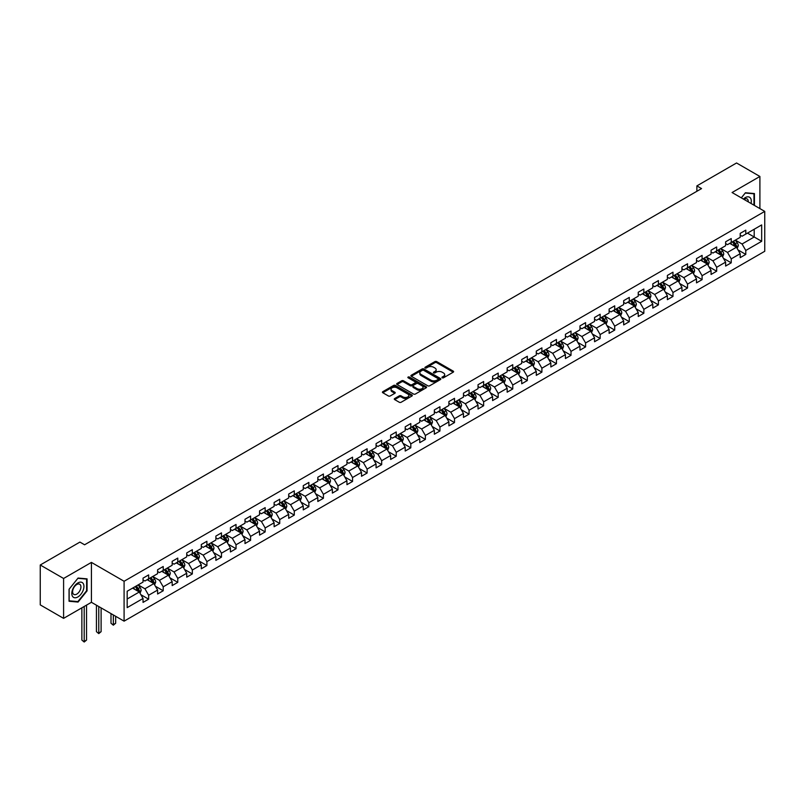 <?xml version="1.0" encoding="UTF-8"?>
<svg xmlns="http://www.w3.org/2000/svg" width="805" height="805" viewBox="0 0 805 805"><rect width="100%" height="100%" fill="white"/><g stroke="black" fill="none" stroke-linecap="round" stroke-linejoin="round"><path stroke-width="1.21" d="M442.207 377.807A0.906 0.523 0 0 0 443.485 377.807L453.225 372.182A1.298 0.745 0 0 0 453.607 371.658A1.298 0.745 0 0 0 453.225 371.125L436.733 361.606A1.298 0.745 0 0 0 434.901 361.606L425.161 367.221A0.906 0.523 0 0 0 426.439 367.966L427.707 367.241A4.146 2.395 0 0 1 433.573 367.241L434.942 368.026A4.146 2.395 0 0 1 436.159 369.726A4.146 2.395 0 0 1 434.942 371.417L433.684 372.141A0.906 0.523 0 0 0 434.962 372.886L436.23 372.162A4.146 2.395 0 0 1 442.096 372.162L443.464 372.946A4.146 2.395 0 0 1 444.682 374.647A4.146 2.395 0 0 1 443.464 376.338L442.207 377.062A0.906 0.523 0 0 0 442.207 377.807L442.207 377.062M394.661 398.535A1.298 0.745 0 0 0 394.289 399.059A1.298 0.745 0 0 0 394.661 399.592L399.29 402.259A1.298 0.745 0 0 0 401.132 402.259L411.939 396.02A1.298 0.745 0 0 0 412.321 395.486A1.298 0.745 0 0 0 411.939 394.963L395.446 385.434A1.298 0.745 0 0 0 393.615 385.434L382.798 391.683A1.298 0.745 0 0 0 382.415 392.206A1.298 0.745 0 0 0 382.798 392.739L388.392 395.969A1.298 0.745 0 0 0 390.224 395.969L394.853 393.293A1.298 0.745 0 0 0 395.225 392.77A1.298 0.745 0 0 0 394.853 392.236L392.075 390.636A3.472 2.002 0 0 1 391.059 389.218A3.472 2.002 0 0 1 393.202 387.376A3.472 2.002 0 0 1 396.976 387.809L407.843 394.078A3.472 2.002 0 0 1 408.86 395.486A3.472 2.002 0 0 1 406.716 397.338A3.472 2.002 0 0 1 402.933 396.905L401.132 395.859A1.298 0.745 0 0 0 399.29 395.859L394.661 398.535L394.661 399.592M91.418 562.403L63.595 578.473L40.25 564.999L40.25 604.887L63.595 618.361L91.418 602.301L124.091 621.158L124.091 581.27L91.418 562.403L91.418 602.301M759.9 208.586L759.9 176.466L732.077 192.526L764.75 211.393L124.091 581.27M759.9 176.466L736.555 162.982L696.878 185.895L696.878 191.288M40.25 564.999L79.926 542.087L84.595 544.784L701.547 188.591L696.878 185.895M427.797 385.806A1.298 0.745 0 0 0 429.629 385.806L440.446 379.568A1.298 0.745 0 0 0 440.818 379.034A1.298 0.745 0 0 0 440.446 378.511L423.943 368.982A1.298 0.745 0 0 0 422.112 368.982L411.295 375.231A1.298 0.745 0 0 0 410.922 375.754A1.298 0.745 0 0 0 411.295 376.287L427.797 385.806M408.497 377.998A0.906 0.523 0 0 1 409.423 378.129L426.177 387.799L415.38 394.037A1.298 0.745 0 0 1 413.549 394.037L397.046 384.508L397.046 383.452A1.298 0.745 0 0 0 396.674 383.985A1.298 0.745 0 0 0 397.046 384.508M397.046 383.452L401.675 380.785A1.298 0.745 0 0 1 403.506 380.785L410.198 384.649A1.298 0.745 0 0 0 412.029 384.649L415.098 382.868A1.298 0.745 0 0 0 415.481 382.345A1.298 0.745 0 0 0 415.098 381.812L408.135 377.797A0.906 0.523 0 0 1 409.423 377.052L426.187 386.732A1.298 0.745 0 0 1 426.57 387.265A1.298 0.745 0 0 1 426.187 387.789L426.187 386.732M124.091 621.158L764.75 251.281L764.75 211.393M140.845 594.674L148.643 599.172L148.643 595.237L157.609 590.065L157.609 593.999L163.214 590.759L163.214 586.825L172.169 581.653L172.169 585.587L177.774 582.347L177.774 578.413L186.74 573.24L186.74 577.175L192.335 573.945L192.335 570.01L201.3 564.838L201.3 568.773L206.905 565.533L206.905 561.598L215.871 556.426L215.871 560.361L221.466 557.13L221.466 553.186L230.431 548.014L230.431 551.948L236.036 548.718L236.036 544.784L244.992 539.612L244.992 543.546L250.597 540.306L250.597 536.371L259.562 531.199L259.562 535.134L265.167 531.904L265.167 527.959L274.123 522.787L274.123 526.722L279.727 523.492L279.727 519.557L288.693 514.385L288.693 518.319L294.288 515.079L294.288 511.145L303.254 505.973L303.254 509.907L308.858 506.677L308.858 502.733L317.824 497.56L317.824 501.495L323.419 498.265L323.419 494.33L332.385 489.158L332.385 493.093L337.989 489.853L337.989 485.918L346.945 480.746L346.945 484.68L352.55 481.45L352.55 477.506L361.515 472.334L361.515 476.268L367.12 473.038L367.12 469.104L376.076 463.932L376.076 467.866L381.681 464.626L381.681 460.691L390.646 455.519L390.646 459.454L396.241 456.224L396.241 452.289L405.207 447.107L405.207 451.042L410.812 447.811L410.812 443.877L419.767 438.705L419.767 442.639L425.372 439.399L425.372 435.465L434.338 430.293L434.338 434.227L439.943 430.997L439.943 427.063L448.898 421.88L448.898 425.815L454.503 422.585L454.503 418.65L463.469 413.478L463.469 417.413L469.063 414.173L469.063 410.238L478.029 405.066L478.029 409L483.634 405.77L483.634 401.836L492.6 396.654L492.6 400.588L498.194 397.358L498.194 393.424L507.16 388.252L507.16 392.186L512.765 388.946L512.765 385.011L521.721 379.839L521.721 383.774L527.325 380.544L527.325 376.609L536.291 371.427L536.291 375.361L541.896 372.131L541.896 368.197L550.851 363.025L550.851 366.959L556.456 363.719L556.456 359.785L565.422 354.613L565.422 358.547L571.017 355.317L571.017 351.382L579.982 346.2L579.982 350.135L585.587 346.905L585.587 342.97L594.553 337.798L594.553 341.733L600.148 338.492L600.148 334.558L609.113 329.386L609.113 333.32L614.718 330.09L614.718 326.156L623.674 320.974L623.674 324.908L629.279 321.678L629.279 317.744L638.244 312.571L638.244 316.506L643.849 313.266L643.849 309.331L652.805 304.159L652.805 308.094L658.41 304.864L658.41 300.929L667.375 295.747L667.375 299.681L672.97 296.451L672.97 292.517L681.936 287.345L681.936 291.279L687.54 288.039L687.54 284.105L696.506 278.933L696.506 282.867L702.101 279.637L702.101 275.702L711.067 270.52L711.067 274.455L716.671 271.225L716.671 267.29L725.627 262.118L725.627 266.053L731.232 262.812L731.232 258.878L740.198 253.706L740.198 257.64L745.792 254.41L745.792 250.476L761.671 241.309L761.671 224.917L754.205 229.234L754.205 236.992L761.671 241.309M148.643 599.172L143.038 602.402L143.038 598.467L127.17 607.634L127.17 591.242L143.038 582.085L143.038 578.151L148.643 574.911L148.643 578.845L157.609 573.673L157.609 569.739L163.214 566.509L163.214 570.443L172.169 565.261L172.169 561.327L177.774 558.096L177.774 562.031L186.74 556.859L186.74 552.924L192.335 549.684L192.335 553.619L201.3 548.447L201.3 544.512L206.905 541.282L206.905 545.216L215.871 540.034L215.871 536.1L221.466 532.87L221.466 536.804L230.431 531.632L230.431 527.698L236.036 524.458L236.036 528.392L244.992 523.22L244.992 519.285L250.597 516.055L250.597 519.99L259.562 514.808L259.562 510.873L265.167 507.643L265.167 511.578L274.123 506.405L274.123 502.471L279.727 499.231L279.727 503.165L288.693 497.993L288.693 494.059L294.288 490.829L294.288 494.763L303.254 489.581L303.254 485.646L308.858 482.416L308.858 486.351L317.824 481.179L317.824 477.244L323.419 474.004L323.419 477.939L332.385 472.766L332.385 468.832L337.989 465.602L337.989 469.536L346.945 464.354L346.945 460.42L352.55 457.19L352.55 461.124L361.515 455.952L361.515 452.018L367.12 448.777L367.12 452.712L376.076 447.54L376.076 443.605L381.681 440.375L381.681 444.31L390.646 439.127L390.646 435.193L396.241 431.963L396.241 435.897L405.207 430.725L405.207 426.791L410.812 423.551L410.812 427.485L419.767 422.313L419.767 418.379L425.372 415.149L425.372 419.083L434.338 413.901L434.338 409.966L439.943 406.736L439.943 410.671L448.898 405.499L448.898 401.564L454.503 398.324L454.503 402.259L463.469 397.086L463.469 393.152L469.063 389.922L469.063 393.856L478.029 388.674L478.029 384.74L483.634 381.51L483.634 385.444L492.6 380.272L492.6 376.338L498.194 373.097L498.194 377.032L507.16 371.86L507.16 367.925L512.765 364.695L512.765 368.63L521.721 363.447L521.721 359.513L527.325 356.283L527.325 360.217L536.291 355.045L536.291 351.111L541.896 347.871L541.896 351.805L550.851 346.633L550.851 342.699L556.456 339.469L556.456 343.403L565.422 338.221L565.422 334.286L571.017 331.056L571.017 334.991L579.982 329.819L579.982 325.884L585.587 322.644L585.587 326.578L594.553 321.406L594.553 317.472L600.148 314.242L600.148 318.176L609.113 312.994L609.113 309.06L614.718 305.83L614.718 309.764L623.674 304.592L623.674 300.657L629.279 297.417L629.279 301.352L638.244 296.18L638.244 292.245L643.849 289.015L643.849 292.95L652.805 287.777L652.805 283.833L658.41 280.603L658.41 284.537L667.375 279.365L667.375 275.431L672.97 272.191L672.97 276.125L681.936 270.953L681.936 267.019L687.54 263.788L687.54 267.723L696.506 262.551L696.506 258.606L702.101 255.376L702.101 259.311L711.067 254.139L711.067 250.204L716.671 246.964L716.671 250.898L725.627 245.726L725.627 241.792L731.232 238.562L731.232 242.496L740.198 237.324L740.198 233.38L745.792 230.15L745.792 234.084L761.671 224.917M147.154 579.711L153.876 583.595L144.91 588.767L138.188 584.883M143.038 579.922L144.91 581.009L148.643 578.845M144.91 588.767L148.643 595.237M153.876 583.595L157.609 590.065M161.714 571.298L168.436 575.183L159.471 580.355L152.749 576.481M157.609 571.52L159.471 572.596L163.214 570.443M159.471 580.355L163.214 586.825M168.436 575.183L172.169 581.653M176.285 562.896L183.007 566.77L174.041 571.952L167.319 568.068M172.169 563.108L174.041 564.184L177.774 562.031M174.041 571.952L177.774 578.413M183.007 566.77L186.74 573.24M190.845 554.484L197.567 558.368L188.601 563.54L181.88 559.656M186.74 554.695L188.601 555.782L192.335 553.619M188.601 563.54L192.335 570.01M197.567 558.368L201.3 564.838M205.406 546.072L212.128 549.956L203.172 555.128L196.45 551.254M201.3 546.293L203.172 547.37L206.905 545.216M203.172 555.128L206.905 561.598M212.128 549.956L215.871 556.426M219.976 537.67L226.698 541.544L217.732 546.726L211.011 542.842M215.871 537.881L217.732 538.958L221.466 536.804M217.732 546.726L221.466 553.186M226.698 541.544L230.431 548.014M234.537 529.257L241.258 533.141L232.303 538.314L225.581 534.429M230.431 529.469L232.303 530.555L236.036 528.392M232.303 538.314L236.036 544.784M241.258 533.141L244.992 539.612M249.107 520.845L255.829 524.729L246.863 529.901L240.142 526.027M244.992 521.066L246.863 522.143L250.597 519.99M246.863 529.901L250.597 536.371M255.829 524.729L259.562 531.199M263.668 512.443L270.389 516.317L261.424 521.499L254.702 517.615M259.562 512.654L261.424 513.731L265.167 511.578M261.424 521.499L265.167 527.959M270.389 516.317L274.123 522.787M278.238 504.031L284.96 507.915L275.994 513.087L269.273 509.203M274.123 504.242L275.994 505.329L279.727 503.165M275.994 513.087L279.727 519.557M284.96 507.915L288.693 514.385M292.799 495.618L299.52 499.502L290.555 504.675L283.833 500.801M288.693 495.84L290.555 496.916L294.288 494.763M290.555 504.675L294.288 511.145M299.52 499.502L303.254 505.973M307.359 487.216L314.081 491.09L305.125 496.272L298.403 492.388M303.254 487.428L305.125 488.504L308.858 486.351M305.125 496.272L308.858 502.733M314.081 491.09L317.824 497.56M321.93 478.804L328.651 482.688L319.686 487.86L312.964 483.976M317.824 479.015L319.686 480.102L323.419 477.939M319.686 487.86L323.419 494.33M328.651 482.688L332.385 489.158M336.49 470.392L343.212 474.276L334.256 479.448L327.524 475.574M332.385 470.613L334.256 471.69L337.989 469.536M334.256 479.448L337.989 485.918M343.212 474.276L346.945 480.746M351.061 461.99L357.782 465.864L348.817 471.046L342.095 467.162M346.945 462.201L348.817 463.278L352.55 461.124M348.817 471.046L352.55 477.506M357.782 465.864L361.515 472.334M365.621 453.577L372.343 457.461L363.377 462.634L356.655 458.749M361.515 453.789L363.377 454.875L367.12 452.712M363.377 462.634L367.12 469.104M372.343 457.461L376.076 463.932M380.181 445.165L386.913 449.049L377.948 454.221L371.226 450.347M376.076 445.386L377.948 446.463L381.681 444.31M377.948 454.221L381.681 460.691M386.913 449.049L390.646 455.519M394.752 436.763L401.474 440.637L392.508 445.819L385.786 441.935M390.646 436.974L392.508 438.051L396.241 435.897M392.508 445.819L396.241 452.289M401.474 440.637L405.207 447.107M409.312 428.351L416.034 432.235L407.078 437.407L400.357 433.523M405.207 428.562L407.078 429.649L410.812 427.485M407.078 437.407L410.812 443.877M416.034 432.235L419.767 438.705M423.883 419.938L430.605 423.822L421.639 428.995L414.917 425.121M419.767 420.16L421.639 421.236L425.372 419.083M421.639 428.995L425.372 435.465M430.605 423.822L434.338 430.293M438.443 411.536L445.165 415.41L436.199 420.592L429.478 416.708M434.338 411.747L436.199 412.824L439.943 410.671M436.199 420.592L439.943 427.063M445.165 415.41L448.898 421.88M453.014 403.124L459.736 407.008L450.77 412.18L444.048 408.296M448.898 403.345L450.77 404.422L454.503 402.259M450.77 412.18L454.503 418.65M459.736 407.008L463.469 413.478M467.574 394.712L474.296 398.596L465.33 403.768L458.609 399.894M463.469 394.933L465.33 396.01L469.063 393.856M465.33 403.768L469.063 410.238M474.296 398.596L478.029 405.066M482.135 386.309L488.856 390.184L479.901 395.366L473.179 391.482M478.029 386.521L479.901 387.597L483.634 385.444M479.901 395.366L483.634 401.836M488.856 390.184L492.6 396.654M496.705 377.897L503.427 381.781L494.461 386.953L487.739 383.069M492.6 378.119L494.461 379.195L498.194 377.032M494.461 386.953L498.194 393.424M503.427 381.781L507.16 388.252M511.266 369.485L517.987 373.369L509.032 378.541L502.31 374.667M507.16 369.706L509.032 370.783L512.765 368.63M509.032 378.541L512.765 385.011M517.987 373.369L521.721 379.839M525.836 361.083L532.558 364.957L523.592 370.139L516.87 366.255M521.721 361.294L523.592 362.371L527.325 360.217M523.592 370.139L527.325 376.609M532.558 364.957L536.291 371.427M540.397 352.671L547.118 356.555L538.153 361.727L531.431 357.843M536.291 352.892L538.153 353.969L541.896 351.805M538.153 361.727L541.896 368.197M547.118 356.555L550.851 363.025M554.967 344.258L561.689 348.142L552.723 353.315L546.001 349.44M550.851 344.48L552.723 345.556L556.456 343.403M552.723 353.315L556.456 359.785M561.689 348.142L565.422 354.613M569.527 335.856L576.249 339.73L567.284 344.912L560.562 341.028M565.422 336.067L567.284 337.144L571.017 334.991M567.284 344.912L571.017 351.382M576.249 339.73L579.982 346.2M584.088 327.444L590.81 331.328L581.854 336.5L575.132 332.616M579.982 327.665L581.854 328.742L585.587 326.578M581.854 336.5L585.587 342.97M590.81 331.328L594.553 337.798M598.658 319.032L605.38 322.916L596.414 328.088L589.693 324.214M594.553 319.253L596.414 320.33L600.148 318.176M596.414 328.088L600.148 334.558M605.38 322.916L609.113 329.386M613.219 310.629L619.941 314.514L610.985 319.686L604.263 315.801M609.113 310.841L610.985 311.917L614.718 309.764M610.985 319.686L614.718 326.156M619.941 314.514L623.674 320.974M627.789 302.217L634.511 306.101L625.545 311.273L618.824 307.389M623.674 302.439L625.545 303.515L629.279 301.352M625.545 311.273L629.279 317.744M634.511 306.101L638.244 312.571M642.35 293.805L649.072 297.689L640.106 302.861L633.384 298.987M638.244 294.026L640.106 295.103L643.849 292.95M640.106 302.861L643.849 309.331M649.072 297.689L652.805 304.159M656.91 285.403L663.642 289.287L654.676 294.459L647.955 290.575M652.805 285.614L654.676 286.691L658.41 284.537M654.676 294.459L658.41 300.929M663.642 289.287L667.375 295.747M671.481 276.99L678.202 280.875L669.237 286.047L662.515 282.163M667.375 277.212L669.237 278.288L672.97 276.125M669.237 286.047L672.97 292.517M678.202 280.875L681.936 287.345M686.041 268.578L692.763 272.462L683.807 277.634L677.086 273.76M681.936 268.8L683.807 269.876L687.54 267.723M683.807 277.634L687.54 284.105M692.763 272.462L696.506 278.933M700.612 260.176L707.333 264.06L698.368 269.232L691.646 265.348M696.506 260.387L698.368 261.464L702.101 259.311M698.368 269.232L702.101 275.702M707.333 264.06L711.067 270.52M715.172 251.764L721.894 255.648L712.938 260.82L706.206 256.936M711.067 251.985L712.938 253.062L716.671 250.898M712.938 260.82L716.671 267.29M721.894 255.648L725.627 262.118M729.743 243.362L736.464 247.236L727.499 252.408L720.777 248.534M725.627 243.573L727.499 244.65L731.232 242.496M727.499 252.408L731.232 258.878M736.464 247.236L740.198 253.706M747.473 233.118L754.205 236.992L742.059 244.006L735.337 240.121M740.198 235.161L742.059 236.237L745.792 234.084M742.059 244.006L745.792 250.476M63.595 578.473L63.595 618.361M127.17 599.011L139.305 591.997L132.584 588.123M139.305 591.997L143.038 598.467M738.004 249.902L745.792 254.41M723.433 258.314L731.232 262.812M708.873 266.727L716.671 271.225M694.302 275.129L702.101 279.637M679.742 283.541L687.54 288.039M665.182 291.953L672.97 296.451M650.611 300.356L658.41 304.864M636.051 308.768L643.849 313.266M621.48 317.18L629.279 321.678M606.92 325.582L614.718 330.09M592.359 333.995L600.148 338.492M577.789 342.407L585.587 346.905M563.228 350.809L571.017 355.317M548.658 359.221L556.456 363.719M534.097 367.633L541.896 372.131M519.527 376.036L527.325 380.544M504.966 384.448L512.765 388.946M490.406 392.86L498.194 397.358M475.836 401.262L483.634 405.77M461.275 409.675L469.063 414.173M446.705 418.087L454.503 422.585M432.144 426.489L439.943 430.997M417.574 434.901L425.372 439.399M403.013 443.314L410.812 447.811M388.453 451.716L396.241 456.224M373.882 460.128L381.681 464.626M359.322 468.54L367.12 473.038M344.751 476.942L352.55 481.45M330.191 485.355L337.989 489.853M315.63 493.767L323.419 498.265M301.06 502.169L308.858 506.677M286.5 510.581L294.288 515.079M271.929 518.994L279.727 523.492M257.369 527.396L265.167 531.904M242.798 535.808L250.597 540.306M228.238 544.22L236.036 548.718M213.677 552.622L221.466 557.13M199.107 561.035L206.905 565.533M184.546 569.447L192.335 573.945M169.976 577.849L177.774 582.347M155.415 586.261L163.214 590.759M754.436 205.436L754.436 193.552L745.42 192.747L741.314 197.859M69.049 601.265L78.065 602.07L87.071 590.86L87.071 578.855L78.065 578.05L69.049 589.26L69.049 601.265M77.109 601.526L78.065 602.07M442.569 377.937L443.464 377.414A4.146 2.395 0 0 0 444.682 375.724L444.682 374.647M436.159 369.726L436.159 370.803A4.146 2.395 0 0 1 434.942 372.494L434.046 373.017M453.205 372.192L436.733 362.683A1.298 0.745 0 0 0 434.901 362.683L425.523 368.096M440.446 378.511L440.446 379.568L423.943 370.059A1.298 0.745 0 0 0 422.112 370.059L411.315 376.297L411.295 375.231M438.151 379.407A0.906 0.523 0 0 0 438.151 378.662L423.672 370.31A0.906 0.523 0 0 0 422.384 370.31L421.055 371.075A4.146 2.395 0 0 0 419.848 372.765A4.146 2.395 0 0 0 421.055 374.456L430.957 380.171A4.146 2.395 0 0 0 436.823 380.171L438.151 379.407L438.151 380.483A0.906 0.523 0 0 0 438.413 380.111L438.413 379.034M419.848 372.765L419.848 373.842A4.146 2.395 0 0 0 421.055 375.533L421.055 374.456M438.151 380.483L436.823 381.248A4.146 2.395 0 0 1 430.957 381.248L421.055 375.533M397.066 384.518L401.675 381.862L401.675 380.785M415.481 382.345L415.481 383.422A1.298 0.745 0 0 1 415.098 383.955L412.029 385.726A1.298 0.745 0 0 1 410.198 385.726L403.506 381.862A1.298 0.745 0 0 0 401.675 381.862M417.141 388.654A3.472 2.002 0 0 0 420.924 389.087A3.472 2.002 0 0 0 423.058 387.235A3.472 2.002 0 0 0 422.041 385.826L418.218 383.613A1.298 0.745 0 0 0 416.386 383.613L413.317 385.384A1.298 0.745 0 0 0 412.935 385.917A1.298 0.745 0 0 0 413.317 386.44L417.141 388.654L417.141 389.731A3.472 2.002 0 0 0 420.924 390.163A3.472 2.002 0 0 0 423.058 388.312L423.058 387.235M412.935 385.917L412.935 386.994A1.298 0.745 0 0 0 413.317 387.517L413.317 386.44M417.141 389.731L413.317 387.517M408.86 395.486L408.86 396.573A3.472 2.002 0 0 1 406.716 398.415A3.472 2.002 0 0 1 402.933 397.982L401.132 396.935A1.298 0.745 0 0 0 399.29 396.935L394.681 399.602M391.059 389.218L391.059 390.294A3.472 2.002 0 0 0 392.075 391.713L392.075 390.636M394.853 392.236L394.853 393.293L392.075 391.713M411.929 396.03L395.446 386.521A1.298 0.745 0 0 0 393.615 386.521L382.818 392.749M737.199 248.514L738.306 245.716A3.502 2.023 -120 0 0 737.189 242.738L735.267 240.162M731.906 244.609L730.598 242.858M732.369 241.832L734.301 244.408A3.502 2.023 60 0 1 735.297 246.511L736.424 245.867A3.502 2.023 -120 0 0 735.418 243.764L733.496 241.188M732.61 241.691L734.754 244.549A1.781 1.026 60 0 1 735.076 245.092L736.424 245.867M753.389 193.462L753.963 193.794L753.963 205.164M741.335 197.869L745.239 193.019L753.963 193.794M751.015 203.464A8.583 4.951 120 0 0 749.525 197.225A8.583 4.951 120 0 0 743.377 199.056M748.278 201.884A5.877 3.391 120 0 0 747.07 198.926A5.877 3.391 120 0 0 743.901 199.358M77.874 596.958A8.583 4.951 120 0 0 83.941 586.453A8.583 4.951 120 0 0 77.874 582.941A8.583 4.951 120 0 0 71.806 593.456A8.583 4.951 120 0 0 77.874 596.958M76.767 594.11A5.877 3.391 120 0 0 80.611 588.938A5.877 3.391 120 0 0 79.705 584.229A5.877 3.391 120 0 0 76.767 584.521A5.877 3.391 120 0 0 72.933 589.693A5.877 3.391 120 0 0 73.829 594.402A5.877 3.391 120 0 0 76.767 594.11M69.15 589.169L77.874 578.312L86.608 579.097L86.608 590.729L77.874 601.587L69.15 600.812L69.15 589.169M86.024 578.755L86.608 579.097M722.638 256.926L723.745 254.128A3.502 2.023 -120 0 0 722.628 251.15L720.696 248.574M717.346 253.022L716.037 251.271M717.808 250.244L719.73 252.82A3.502 2.023 60 0 1 720.737 254.923L721.854 254.279A3.502 2.023 -120 0 0 720.857 252.166L718.925 249.6M718.05 250.103L720.183 252.961A1.781 1.026 60 0 1 720.515 253.505L721.854 254.279M708.068 265.328L709.175 262.531A3.502 2.023 -120 0 0 708.068 259.552L706.136 256.986M702.775 261.424L701.467 259.683M703.238 258.657L705.17 261.223A3.502 2.023 60 0 1 706.166 263.336L707.293 262.682A3.502 2.023 -120 0 0 706.287 260.579L704.365 258.013M703.49 258.516L705.623 261.363A1.781 1.026 60 0 1 705.945 261.907L707.293 262.682M693.508 273.74L694.614 270.943A3.502 2.023 -120 0 0 693.497 267.964L691.576 265.388M688.215 269.836L686.907 268.085M688.678 267.059L690.599 269.635A3.502 2.023 60 0 1 691.606 271.738L692.723 271.094A3.502 2.023 -120 0 0 691.726 268.991L689.794 266.415M688.919 266.918L691.062 269.776A1.781 1.026 60 0 1 691.384 270.319L692.723 271.094M678.937 282.152L680.054 279.355A3.502 2.023 -120 0 0 678.937 276.377L677.005 273.801M673.644 278.248L672.336 276.497M674.117 275.471L676.039 278.047A3.502 2.023 60 0 1 677.045 280.15L678.162 279.506A3.502 2.023 -120 0 0 677.156 277.393L675.234 274.827M674.359 275.33L676.492 278.188A1.781 1.026 60 0 1 676.814 278.731L678.162 279.506M664.377 290.555L665.483 287.757A3.502 2.023 -120 0 0 664.367 284.779L662.445 282.213M659.084 286.65L657.776 284.91M659.547 283.883L661.479 286.449A3.502 2.023 60 0 1 662.475 288.562L663.592 287.908A3.502 2.023 -120 0 0 662.596 285.805L660.663 283.229M659.788 283.742L661.931 286.59A1.781 1.026 60 0 1 662.253 287.133L663.592 287.908M649.806 298.967L650.923 296.17A3.502 2.023 -120 0 0 649.806 293.191L647.874 290.615M644.513 295.063L643.205 293.312M644.986 292.285L646.908 294.861A3.502 2.023 60 0 1 647.914 296.965L649.031 296.321A3.502 2.023 -120 0 0 648.035 294.217L646.103 291.641M645.228 292.145L647.361 295.002A1.781 1.026 60 0 1 647.693 295.546L649.031 296.321M635.246 307.379L636.353 304.582A3.502 2.023 -120 0 0 635.236 301.603L633.314 299.027M629.953 303.475L628.645 301.724M630.416 300.698L632.348 303.274A3.502 2.023 60 0 1 633.344 305.377L634.471 304.733A3.502 2.023 -120 0 0 633.465 302.62L631.543 300.054M630.667 300.557L632.8 303.415A1.781 1.026 60 0 1 633.122 303.958L634.471 304.733M620.685 315.781L621.792 312.984A3.502 2.023 -120 0 0 620.675 310.005L618.743 307.44M615.392 311.877L614.084 310.136M615.855 309.11L617.777 311.676A3.502 2.023 60 0 1 618.783 313.789L619.9 313.135A3.502 2.023 -120 0 0 618.904 311.032L616.972 308.456M616.097 308.969L618.24 311.817A1.781 1.026 60 0 1 618.562 312.36L619.9 313.135M606.115 324.194L607.232 321.396A3.502 2.023 -120 0 0 606.115 318.418L604.183 315.842M600.822 320.289L599.514 318.539M601.285 317.512L603.217 320.088A3.502 2.023 60 0 1 604.213 322.191L605.34 321.547A3.502 2.023 -120 0 0 604.334 319.444L602.412 316.868M601.536 317.371L603.669 320.229A1.781 1.026 60 0 1 603.992 320.772L605.34 321.547M591.554 332.606L592.661 329.809A3.502 2.023 -120 0 0 591.544 326.83L589.622 324.254M586.261 328.702L584.953 326.951M586.724 325.924L588.656 328.5A3.502 2.023 60 0 1 589.652 330.603L590.769 329.959A3.502 2.023 -120 0 0 589.773 327.846L587.841 325.28M586.966 325.784L589.109 328.641A1.781 1.026 60 0 1 589.431 329.175L590.769 329.959M576.984 341.008L578.101 338.211A3.502 2.023 -120 0 0 576.984 335.232L575.052 332.666M571.691 337.104L570.383 335.363M572.164 334.337L574.086 336.903A3.502 2.023 60 0 1 575.092 339.016L576.209 338.362A3.502 2.023 -120 0 0 575.203 336.259L573.281 333.683M572.405 334.196L574.539 337.043A1.781 1.026 60 0 1 574.861 337.587L576.209 338.362M562.423 349.42L563.53 346.623A3.502 2.023 -120 0 0 562.413 343.644L560.491 341.068M557.13 345.516L555.822 343.765M557.593 342.739L559.525 345.315A3.502 2.023 60 0 1 560.522 347.418L561.649 346.774A3.502 2.023 -120 0 0 560.642 344.671L558.72 342.095M557.835 342.598L559.978 345.456A1.781 1.026 60 0 1 560.3 345.999L561.649 346.774M547.853 357.833L548.97 355.035A3.502 2.023 -120 0 0 547.853 352.057L545.921 349.481M542.57 353.918L541.252 352.177M543.033 351.151L544.955 353.727A3.502 2.023 60 0 1 545.961 355.83L547.078 355.186A3.502 2.023 -120 0 0 546.082 353.073L544.15 350.507M543.274 351.01L545.408 353.868A1.781 1.026 60 0 1 545.74 354.401L547.078 355.186M533.292 366.235L534.399 363.437A3.502 2.023 -120 0 0 533.282 360.459L531.36 357.893M528 362.331L526.691 360.59M528.462 359.563L530.394 362.129A3.502 2.023 60 0 1 531.391 364.242L532.518 363.588A3.502 2.023 -120 0 0 531.511 361.485L529.589 358.909M528.714 359.422L530.847 362.27A1.781 1.026 60 0 1 531.169 362.814L532.518 363.588M518.732 374.647L519.839 371.85A3.502 2.023 -120 0 0 518.722 368.871L516.8 366.295M513.439 370.743L512.131 368.992M513.902 367.966L515.824 370.542A3.502 2.023 60 0 1 516.83 372.645L517.947 372.001A3.502 2.023 -120 0 0 516.951 369.898L515.019 367.322M514.143 367.825L516.287 370.682A1.781 1.026 60 0 1 516.609 371.226L517.947 372.001M504.161 383.059L505.278 380.262A3.502 2.023 -120 0 0 504.161 377.283L502.229 374.707M498.869 379.145L497.56 377.404M499.331 376.378L501.263 378.954A3.502 2.023 60 0 1 502.27 381.057L503.387 380.413A3.502 2.023 -120 0 0 502.38 378.3L500.458 375.734M499.583 376.237L501.716 379.095A1.781 1.026 60 0 1 502.038 379.628L503.387 380.413M489.601 391.461L490.708 388.664A3.502 2.023 -120 0 0 489.591 385.686L487.669 383.12M484.308 387.557L483 385.806M484.771 384.79L486.703 387.356A3.502 2.023 60 0 1 487.699 389.459L488.816 388.815A3.502 2.023 -120 0 0 487.82 386.712L485.888 384.136M485.013 384.649L487.156 387.497A1.781 1.026 60 0 1 487.478 388.04L488.816 388.815M475.031 399.874L476.147 397.076A3.502 2.023 -120 0 0 475.031 394.098L473.099 391.522M469.738 395.969L468.43 394.219M470.211 393.192L472.133 395.768A3.502 2.023 60 0 1 473.139 397.871L474.256 397.227A3.502 2.023 -120 0 0 473.249 395.124L471.328 392.548M470.452 393.051L472.585 395.909A1.781 1.026 60 0 1 472.907 396.452L474.256 397.227M460.47 408.286L461.577 405.489A3.502 2.023 -120 0 0 460.46 402.51L458.538 399.934M455.177 404.372L453.869 402.631M455.64 401.604L457.572 404.18A3.502 2.023 60 0 1 458.568 406.284L459.695 405.64A3.502 2.023 -120 0 0 458.689 403.526L456.767 400.96M455.882 401.464L458.025 404.321A1.781 1.026 60 0 1 458.347 404.855L459.695 405.64M445.91 416.688L447.017 413.891A3.502 2.023 -120 0 0 445.9 410.912L443.968 408.346M440.617 412.784L439.299 411.033M441.08 410.017L443.002 412.583A3.502 2.023 60 0 1 444.008 414.686L445.125 414.042A3.502 2.023 -120 0 0 444.129 411.939L442.197 409.363M441.321 409.876L443.454 412.724A1.781 1.026 60 0 1 443.786 413.267L445.125 414.042M431.339 425.1L432.446 422.303A3.502 2.023 -120 0 0 431.329 419.325L429.407 416.749M426.046 421.196L424.738 419.445M426.509 418.419L428.441 420.995A3.502 2.023 60 0 1 429.437 423.098L430.564 422.454A3.502 2.023 -120 0 0 429.558 420.351L427.636 417.775M426.761 418.278L428.894 421.136A1.781 1.026 60 0 1 429.216 421.679L430.564 422.454M416.779 433.513L417.886 430.715A3.502 2.023 -120 0 0 416.769 427.737L414.847 425.161M411.486 429.598L410.178 427.858M411.949 426.831L413.871 429.407A3.502 2.023 60 0 1 414.877 431.51L415.994 430.866A3.502 2.023 -120 0 0 414.998 428.753L413.066 426.187M412.19 426.69L414.334 429.548A1.781 1.026 60 0 1 414.656 430.081L415.994 430.866M402.208 441.915L403.325 439.117A3.502 2.023 -120 0 0 402.208 436.139L400.276 433.573M396.915 438.011L395.607 436.26M397.388 435.243L399.31 437.809A3.502 2.023 60 0 1 400.316 439.912L401.433 439.268A3.502 2.023 -120 0 0 400.427 437.165L398.505 434.589M397.63 435.103L399.763 437.95A1.781 1.026 60 0 1 400.085 438.494L401.433 439.268M387.648 450.327L388.755 447.53A3.502 2.023 -120 0 0 387.638 444.551L385.716 441.975M382.355 446.423L381.047 444.672M382.818 443.646L384.75 446.222A3.502 2.023 60 0 1 385.746 448.325L386.863 447.681A3.502 2.023 -120 0 0 385.867 445.578L383.935 443.002M383.059 443.505L385.203 446.362A1.781 1.026 60 0 1 385.525 446.906L386.863 447.681M373.077 458.739L374.194 455.942A3.502 2.023 -120 0 0 373.077 452.963L371.145 450.387M367.784 454.825L366.476 453.084M368.257 452.058L370.179 454.634A3.502 2.023 60 0 1 371.186 456.737L372.302 456.093A3.502 2.023 -120 0 0 371.306 453.98L369.374 451.414M368.499 451.917L370.632 454.775A1.781 1.026 60 0 1 370.964 455.308L372.302 456.093M358.517 467.142L359.624 464.344A3.502 2.023 -120 0 0 358.507 461.366L356.585 458.8M353.224 463.237L351.916 461.486M353.687 460.47L355.619 463.036A3.502 2.023 60 0 1 356.615 465.139L357.742 464.495A3.502 2.023 -120 0 0 356.736 462.392L354.814 459.816M353.928 460.329L356.072 463.177A1.781 1.026 60 0 1 356.394 463.72L357.742 464.495M343.956 475.554L345.063 472.756A3.502 2.023 -120 0 0 343.946 469.778L342.014 467.202M338.664 471.65L337.355 469.899M339.126 468.872L341.048 471.448A3.502 2.023 60 0 1 342.055 473.551L343.172 472.907A3.502 2.023 -120 0 0 342.175 470.804L340.243 468.228M339.368 468.731L341.511 471.589A1.781 1.026 60 0 1 341.833 472.133L343.172 472.907M329.386 483.966L330.493 481.169A3.502 2.023 -120 0 0 329.386 478.19L327.454 475.614M324.093 480.052L322.785 478.311M324.556 477.285L326.488 479.861A3.502 2.023 60 0 1 327.484 481.964L328.611 481.31A3.502 2.023 -120 0 0 327.605 479.206L325.683 476.641M324.807 477.144L326.941 480.001A1.781 1.026 60 0 1 327.263 480.535L328.611 481.31M314.825 492.368L315.932 489.571A3.502 2.023 -120 0 0 314.815 486.592L312.893 484.026M309.533 488.464L308.224 486.713M309.995 485.697L311.917 488.263A3.502 2.023 60 0 1 312.924 490.366L314.041 489.722A3.502 2.023 -120 0 0 313.044 487.619L311.112 485.043M310.237 485.556L312.38 488.404A1.781 1.026 60 0 1 312.702 488.947L314.041 489.722M300.255 500.78L301.372 497.983A3.502 2.023 -120 0 0 300.255 495.005L298.323 492.429M294.962 496.876L293.654 495.125M295.435 494.099L297.357 496.675A3.502 2.023 60 0 1 298.363 498.778L299.48 498.134A3.502 2.023 -120 0 0 298.474 496.031L296.552 493.455M295.676 493.958L297.81 496.816A1.781 1.026 60 0 1 298.132 497.359L299.48 498.134M285.695 509.193L286.801 506.395A3.502 2.023 -120 0 0 285.684 503.417L283.763 500.841M280.402 505.278L279.094 503.538M280.865 502.511L282.797 505.087A3.502 2.023 60 0 1 283.793 507.19L284.92 506.536A3.502 2.023 -120 0 0 283.913 504.433L281.981 501.867M281.106 502.37L283.249 505.228A1.781 1.026 60 0 1 283.571 505.761L284.92 506.536M271.124 517.595L272.241 514.798A3.502 2.023 -120 0 0 271.124 511.819L269.192 509.253M265.841 513.691L264.523 511.94M266.304 510.923L268.226 513.489A3.502 2.023 60 0 1 269.232 515.592L270.349 514.948A3.502 2.023 -120 0 0 269.353 512.845L267.421 510.269M266.546 510.783L268.679 513.63A1.781 1.026 60 0 1 269.011 514.174L270.349 514.948M256.564 526.007L257.67 523.21A3.502 2.023 -120 0 0 256.554 520.231L254.632 517.655M251.271 522.103L249.963 520.352M251.734 519.326L253.666 521.902A3.502 2.023 60 0 1 254.662 524.005L255.789 523.361A3.502 2.023 -120 0 0 254.782 521.258L252.861 518.682M251.985 519.185L254.118 522.043A1.781 1.026 60 0 1 254.44 522.586L255.789 523.361M242.003 534.419L243.11 531.622A3.502 2.023 -120 0 0 241.993 528.644L240.061 526.067M236.71 530.505L235.402 528.764M237.173 527.738L239.095 530.314A3.502 2.023 60 0 1 240.101 532.417L241.218 531.763A3.502 2.023 -120 0 0 240.222 529.66L238.29 527.094M237.415 527.597L239.558 530.455A1.781 1.026 60 0 1 239.88 530.988L241.218 531.763M227.433 542.822L228.55 540.024A3.502 2.023 -120 0 0 227.433 537.046L225.501 534.48M222.14 538.917L220.832 537.166M222.603 536.15L224.535 538.716A3.502 2.023 60 0 1 225.531 540.819L226.658 540.175A3.502 2.023 -120 0 0 225.652 538.072L223.73 535.496M222.854 536.009L224.987 538.857A1.781 1.026 60 0 1 225.309 539.4L226.658 540.175M212.872 551.234L213.979 548.436A3.502 2.023 -120 0 0 212.862 545.458L210.94 542.882M207.579 547.33L206.271 545.579M208.042 544.552L209.974 547.128A3.502 2.023 60 0 1 210.97 549.231L212.087 548.587A3.502 2.023 -120 0 0 211.091 546.484L209.159 543.908M208.284 544.411L210.427 547.269A1.781 1.026 60 0 1 210.749 547.813L212.087 548.587M198.302 559.646L199.419 556.849A3.502 2.023 -120 0 0 198.302 553.87L196.37 551.294M193.009 555.732L191.701 553.991M193.482 552.965L195.404 555.541A3.502 2.023 60 0 1 196.41 557.644L197.527 556.99A3.502 2.023 -120 0 0 196.521 554.887L194.599 552.321M193.723 552.824L195.857 555.681A1.781 1.026 60 0 1 196.179 556.215L197.527 556.99M183.741 568.048L184.848 565.251A3.502 2.023 -120 0 0 183.731 562.272L181.809 559.706M178.448 564.144L177.14 562.393M178.911 561.377L180.843 563.943A3.502 2.023 60 0 1 181.839 566.046L182.966 565.402A3.502 2.023 -120 0 0 181.96 563.299L180.038 560.723M179.153 561.236L181.296 564.084A1.781 1.026 60 0 1 181.618 564.627L182.966 565.402M169.171 576.461L170.288 573.663A3.502 2.023 -120 0 0 169.171 570.685L167.239 568.109M163.888 572.556L162.57 570.805M164.351 569.779L166.273 572.355A3.502 2.023 60 0 1 167.279 574.458L168.396 573.814A3.502 2.023 -120 0 0 167.4 571.711L165.468 569.135M164.592 569.638L166.726 572.496A1.781 1.026 60 0 1 167.058 573.039L168.396 573.814M113.334 614.95L113.334 624.6L115.668 623.251L115.668 616.298M115.668 623.251L113.334 625.193L110.999 623.251L110.999 613.601M110.999 623.251L113.334 625.193M154.61 584.873L155.717 582.075A3.502 2.023 -120 0 0 154.6 579.097L152.678 576.521M149.317 580.958L148.009 579.218M149.78 578.191L151.712 580.767A3.502 2.023 60 0 1 152.709 582.87L153.835 582.216A3.502 2.023 -120 0 0 152.829 580.113L150.907 577.547M150.032 578.05L152.165 580.908A1.781 1.026 60 0 1 152.487 581.441L153.835 582.216M98.773 606.547L98.773 633.012L101.108 631.663L101.108 607.896M101.108 631.663L98.773 633.605L96.439 631.663L96.439 605.199M96.439 631.663L98.773 633.605M140.05 593.275L141.157 590.478A3.502 2.023 -120 0 0 140.04 587.499L138.118 584.933M134.757 589.371L133.449 587.62M135.22 586.604L137.142 589.169A3.502 2.023 60 0 1 138.148 591.273L139.265 590.629A3.502 2.023 -120 0 0 138.269 588.525L136.337 585.949M135.461 586.463L137.605 589.31A1.781 1.026 60 0 1 137.927 589.854L139.265 590.629M84.203 606.457L84.203 641.424L86.538 640.076L86.538 605.108M86.538 640.076L84.203 642.018L81.869 640.076L81.869 607.805M81.869 640.076L84.203 642.018M443.464 377.414L443.464 376.338M433.684 372.886L433.684 372.141M434.942 372.494L434.942 371.417M425.161 367.966L425.161 367.221M434.901 362.683L434.901 361.606M436.733 362.683L436.733 361.606M453.225 372.182L453.225 371.125M422.112 370.059L422.112 368.982M423.943 370.059L423.943 368.982M430.957 381.248L430.957 380.171M436.823 381.248L436.823 380.171M403.506 381.862L403.506 380.785M410.198 385.726L410.198 384.649M412.029 385.726L412.029 384.649M415.098 383.955L415.098 382.868M409.423 378.129L409.423 377.052M399.29 396.935L399.29 395.859M401.132 396.935L401.132 395.859M402.933 397.982L402.933 396.905M382.798 392.739L382.798 391.683M393.615 386.521L393.615 385.434M395.446 386.521L395.446 385.434M411.939 396.02L411.939 394.963M736.112 247.034L738.286 245.787M735.418 243.764L737.189 242.738M732.932 245.203L734.301 244.408M721.552 255.447L723.725 254.199M720.857 252.166L722.628 251.15M718.362 253.605L719.73 252.82M706.981 263.859L709.155 262.601M706.287 260.579L708.068 259.552M703.801 262.017L705.17 261.223M692.421 272.261L694.594 271.013M691.726 268.991L693.497 267.964M689.231 270.43L690.599 269.635M677.86 280.673L680.024 279.416M677.156 277.393L678.937 276.377M674.671 278.832L676.039 278.047M663.29 289.086L665.463 287.828M662.596 285.805L664.367 284.779M660.11 287.244L661.479 286.449M648.729 297.488L650.903 296.24M648.035 294.217L649.806 293.191M645.54 295.656L646.908 294.861M634.159 305.9L636.332 304.642M633.465 302.62L635.236 301.603M630.979 304.059L632.348 303.274M619.598 314.312L621.772 313.054M618.904 311.032L620.675 310.005M616.409 312.471L617.777 311.676M605.038 322.714L607.201 321.467M604.334 319.444L606.115 318.418M601.848 320.883L603.217 320.088M590.467 331.127L592.641 329.869M589.773 327.846L591.544 326.83M587.288 329.285L588.656 328.5M575.907 339.539L578.071 338.281M575.203 336.259L576.984 335.232M572.717 337.698L574.086 336.903M561.337 347.941L563.51 346.693M560.642 344.671L562.413 343.644M558.157 346.11L559.525 345.315M546.776 356.353L548.95 355.096M546.082 353.073L547.853 352.057M543.586 354.512L544.955 353.727M532.206 364.766L534.379 363.508M531.511 361.485L533.282 360.459M529.026 362.924L530.394 362.129M517.645 373.168L519.819 371.92M516.951 369.898L518.722 368.871M514.455 371.336L515.824 370.542M503.085 381.58L505.248 380.322M502.38 378.3L504.161 377.283M499.895 379.739L501.263 378.954M488.514 389.992L490.688 388.735M487.82 386.712L489.591 385.686M485.335 388.151L486.703 387.356M473.954 398.395L476.117 397.147M473.249 395.124L475.031 394.098M470.764 396.563L472.133 395.768M459.383 406.807L461.557 405.549M458.689 403.526L460.46 402.51M456.204 404.965L457.572 404.18M444.823 415.219L446.996 413.961M444.129 411.939L445.9 410.912M441.633 413.378L443.002 412.583M430.252 423.621L432.426 422.373M429.558 420.351L431.329 419.325M427.073 421.79L428.441 420.995M415.692 432.033L417.865 430.776M414.998 428.753L416.769 427.737M412.502 430.192L413.871 429.407M401.132 440.446L403.295 439.188M400.427 437.165L402.208 436.139M397.942 438.604L399.31 437.809M386.561 448.848L388.735 447.6M385.867 445.578L387.638 444.551M383.381 447.006L384.75 446.222M372.001 457.26L374.164 456.002M371.306 453.98L373.077 452.963M368.811 455.419L370.179 454.634M357.43 465.672L359.604 464.415M356.736 462.392L358.507 461.366M354.25 463.831L355.619 463.036M342.87 474.075L345.043 472.827M342.175 470.804L343.946 469.778M339.68 472.233L341.048 471.448M328.299 482.487L330.473 481.229M327.605 479.206L329.386 478.19M325.119 480.645L326.488 479.861M313.739 490.899L315.912 489.641M313.044 487.619L314.815 486.592M310.549 489.058L311.917 488.263M299.178 499.301L301.342 498.054M298.474 496.031L300.255 495.005M295.988 497.46L297.357 496.675M284.608 507.714L286.781 506.456M283.913 504.433L285.684 503.417M281.428 505.872L282.797 505.087M270.047 516.126L272.221 514.868M269.353 512.845L271.124 511.819M266.858 514.284L268.226 513.489M255.477 524.528L257.65 523.28M254.782 521.258L256.554 520.231M252.297 522.687L253.666 521.902M240.916 532.94L243.09 531.682M240.222 529.66L241.993 528.644M237.727 531.099L239.095 530.314M226.356 541.352L228.519 540.095M225.652 538.072L227.433 537.046M223.166 539.511L224.535 538.716M211.785 549.755L213.959 548.507M211.091 546.484L212.862 545.458M208.606 547.913L209.974 547.128M197.225 558.167L199.388 556.909M196.521 554.887L198.302 553.87M194.035 556.325L195.404 555.541M182.655 566.579L184.828 565.321M181.96 563.299L183.731 562.272M179.475 564.738L180.843 563.943M168.094 574.981L170.268 573.734M167.4 571.711L169.171 570.685M164.904 573.14L166.273 572.355M153.524 583.394L155.697 582.136M152.829 580.113L154.6 579.097M150.344 581.552L151.712 580.767M138.963 591.806L141.137 590.548M138.269 588.525L140.04 587.499M135.773 589.964L137.142 589.169"/></g></svg>
